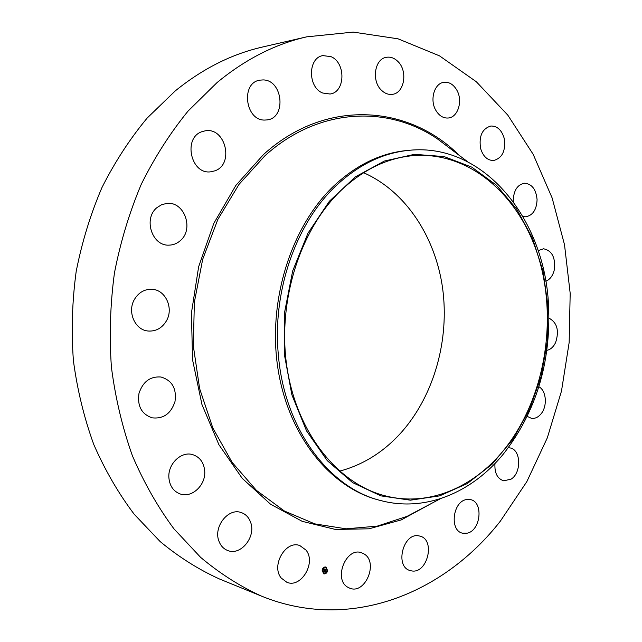 <?xml version="1.0" encoding="UTF-8"?>
<svg xmlns="http://www.w3.org/2000/svg" width="642" height="642" viewBox="0 0 642 642"><rect width="100%" height="100%" fill="white"/><g stroke="black" fill="none" stroke-linecap="round" stroke-linejoin="round"><path stroke-width="0.96" d="M305.961 550.066C316.474 562.464 301.138 588.618 286.822 582.254L281.324 578.129C270.667 565.891 285.762 539.77 299.878 545.604L305.961 550.066M261.583 596.161L219.54 579.02C198.731 569.606 178.933 557.12 160.139 541.559L134.17 514.21C118.449 493.361 104.991 470.153 93.812 444.593C84.126 417.934 77.321 389.959 73.405 360.652C71.23 330.951 72.153 301.25 76.173 271.534C81.935 242.211 90.53 214.211 101.966 187.544C114.854 161.977 129.933 138.808 147.187 118.04L175.258 90.915C202.712 68.662 231.77 54.04 262.426 47.043L306.667 36.851L353.26 32.1L398.056 38.825L439.489 55.846L476.34 81.759L507.758 115.07L533.149 154.281L552.136 197.961L564.511 244.738L570.184 293.33L569.157 342.515L561.485 391.09L547.313 437.86L526.849 481.612L500.399 521.095C443.815 593.673 350.026 632.169 261.583 596.161C240.252 586.491 219.925 573.555 200.617 557.36L173.918 528.799C157.739 506.947 143.888 482.583 132.372 455.684C122.413 427.612 115.424 398.112 111.411 367.176C109.22 335.806 110.223 304.42 114.436 273.019C120.447 242.034 129.395 212.454 141.264 184.302C154.642 157.33 170.25 132.91 188.082 111.058L217.06 82.569C245.372 59.249 275.241 44.017 306.667 36.851M381.083 500.64L378.884 500.07C330.678 487.816 288.427 436.303 277.946 368.62C267.417 301.01 291.171 226.112 334.145 185.61C356.711 164.697 381.019 152.989 407.068 150.493L409.323 150.284C484.228 142.717 544.697 219.179 548.541 305.159C551.165 362.232 536.174 411.771 503.585 453.79C472.303 492.35 425.702 512.372 381.083 500.64C329.402 488.345 284.382 429.041 278.355 354.865C272.2 290.898 296.267 222.79 336.336 185.474C358.926 164.512 383.258 152.78 409.323 150.284M284.35 354.392L284.615 312.221L292.672 270.948L307.967 233.198L329.378 201.243L355.411 176.831L384.357 161.046L414.467 154.337L444.095 156.576L471.782 167.153L496.33 185.121L516.81 209.292L532.523 238.375L542.996 271.004L547.971 305.801L547.337 341.367L541.142 376.356L529.594 409.395L513.046 439.144L492.021 464.294L467.24 483.587L439.642 495.873L410.382 500.19L380.842 495.857L352.586 482.599L327.276 460.659L306.555 430.894L291.869 394.782L284.35 354.392M341.4 190.08C363.524 169.448 387.367 157.972 412.942 155.653C471.196 150.958 521.906 197.792 539.729 261.39C557.577 325.173 543.389 401.451 503.48 450.491C473.258 487.655 428.447 506.947 385.513 495.913C338.607 484.269 297.447 434.273 287.135 368.436C276.774 302.663 299.702 229.651 341.4 190.08M363.581 172.714C405.728 191.284 435.356 236.826 442.587 288.057C449.593 339.401 434.409 394.565 402.044 431.609C384.397 451.559 363.557 464.744 339.522 471.172M480.617 148.527C478.731 136.2 482.142 128.697 490.857 126.017C497.197 125.936 501.627 129.973 504.139 138.11C505.976 150.549 502.461 158.02 493.586 160.532C487.447 160.484 483.129 156.488 480.617 148.527M204.726 471.276C205.817 485.087 191.942 498.208 180.322 494.011C173.444 491.427 169.632 485.954 168.878 477.592C167.795 463.917 181.237 451.061 192.56 454.592C199.903 457.008 203.955 462.569 204.726 471.276M513.327 201.716L513.255 200.344C513.728 190.273 517.5 184.559 524.562 183.219C531.953 183.909 536.126 189.398 537.081 199.694C536.592 209.87 532.74 215.568 525.525 216.795L522.925 216.458M174.993 401.523C171.045 413.633 163.421 419.066 152.122 417.83C141.553 414.146 137.179 406.009 138.985 393.418C142.829 381.709 150.156 376.236 160.973 377.006C172.12 380.385 176.791 388.562 174.993 401.523M538.165 250.629L543.549 248.783C551.968 250.589 555.579 257.498 554.383 269.496C552.987 275.57 550.122 279.479 545.78 281.236M166.278 321.12C161.888 328.222 155.837 331.521 148.117 331.015C134.852 330.092 126.867 311.466 134.643 299.076C138.849 292.399 144.554 289.125 151.769 289.277C165.588 289.55 174.07 308.481 166.278 321.12M548.966 318.135C557.176 322.597 559.391 330.734 555.619 342.523C553.476 346.969 550.563 349.577 546.864 350.355M180.298 240.662C176.991 243.591 173.196 245.083 168.926 245.14C152.042 246.151 143.062 218.601 156.937 207.639L161.768 204.613L167.201 203.37C184.567 201.572 194.141 229.355 180.298 240.662M538.863 386.749C546.438 390.529 547.626 406.346 540.941 414.002C538.124 417.316 534.979 418.769 531.488 418.343L527.259 416.409M214.893 170.828L210.761 171.807C190.77 174.841 182.649 137.581 202.182 131.602L205.247 130.824C225.591 126.98 234.41 164.352 214.893 170.828M508.328 447.747L509.788 447.883C520.983 449.199 521.866 472.697 511.024 479.189L503.649 480.818C497.293 478.667 494.396 472.889 494.974 463.5M264.721 120.062C245.236 120.76 240.493 82.77 259.866 80.154L263.1 79.921C282.978 79.937 286.605 118.104 267.008 119.926L264.721 120.062M466.261 499.604L470.482 499.612C483.659 501.875 480.826 530.613 467.159 533.181L462.457 533.165C449.4 530.589 452.682 501.747 466.261 499.604M322.709 93.018C307.654 87.44 307.775 57.708 322.902 55.605L330.967 56.64C346.118 62.756 345.324 92.432 329.996 94.013L322.709 93.018M418.961 535.893L419.972 536.126C435.709 539.697 427.5 574.076 411.594 570.899L410.037 570.537C394.437 566.501 403.361 532.178 418.961 535.893M381.741 90.514C371.261 81.406 374.438 58.815 386.388 57.307C390.448 56.64 394.204 57.957 397.655 61.239C408.087 70.676 404.54 93.17 392.414 94.326C388.603 94.831 385.04 93.563 381.741 90.514M364.038 553.934C378.724 562.103 365.354 594.733 349.818 588.216L347.892 587.294C333.046 579.453 346.142 546.687 361.534 552.762L364.038 553.934M435.838 110.344C429.514 99.919 434.329 83.275 443.879 82.32C449.127 81.791 453.437 84.391 456.815 90.113C463.059 100.698 458.059 117.293 448.341 118C443.317 118.385 439.152 115.825 435.838 110.344M250.597 522.267C256.302 536.656 240.798 556.1 227.717 550.515C223.585 548.902 220.655 545.772 218.93 541.134C213.16 526.825 228.359 507.581 241.175 512.541C245.669 514.082 248.807 517.324 250.597 522.267M327.637 570.714C326.914 573.113 325.598 574.149 323.68 573.82L322.091 570.136C322.814 567.745 324.122 566.709 326.032 567.03L327.637 570.714M327.051 570.65L325.855 572.696L323.937 573.097L322.677 570.2L324.138 567.985L325.783 567.753L327.219 570.85M325.061 569.398L324.443 569.454L324.218 571.292L323.664 571.236L324.186 569.438L323.696 569.735L323.616 569.245L324.972 569.366M325.109 569.51L324.868 569.911L325.069 569.494M324.868 569.695L324.338 571.436L323.72 571.372L324.282 571.388L324.667 569.623M326.441 569.518L326.152 569.96L325.566 569.558L325.43 570.273L325.622 569.655L326.096 569.863L325.646 569.695L325.831 570.706L325.406 570.401L325.366 571.388L324.772 571.332L325.181 569.39L326.441 569.518M326.473 569.671L326.208 570.072L326.441 569.655M325.911 570.786L326.008 570.104L325.911 570.786M325.478 570.545L325.502 571.557L324.804 571.484L325.446 571.508L325.454 570.529M325.679 570.433L324.812 571.3M325.671 569.542L325.43 570.273M324.162 569.43L323.656 569.486M324.651 569.478L323.696 571.211M324.338 571.436L323.704 571.34M325.502 571.557L324.788 571.452M327.516 570.65L325.967 567.014M323.624 573.796C325.478 574.076 326.77 573.065 327.5 570.754M322.541 570.224L323.873 573.073M325.727 567.729L323.761 568.114L322.557 570.144M440.484 498.682L407.012 516.377L423.094 507.878L407.012 516.377L377.191 526.151L346.062 528.823L314.724 523.864L284.398 511.024L256.415 490.368L232.139 462.392L212.847 428.029L199.638 388.651L193.338 346.03L194.357 302.205L202.687 259.304L217.847 219.428L238.984 184.423L264.937 155.757C318.28 107.391 387.896 104.991 437.443 138.905L451.944 149.867M431.272 503.553L401.338 519.884L369.038 528.799L335.533 529.465L302.197 521.336L270.563 504.219L242.259 478.386L218.898 444.689L201.957 404.532L192.568 359.881L191.42 313.095L198.643 266.751L213.786 223.424L235.879 185.394L263.533 154.497C325.992 97.825 408.898 104.927 459.327 155.452M451.952 149.875L467.641 161.728"/></g></svg>
